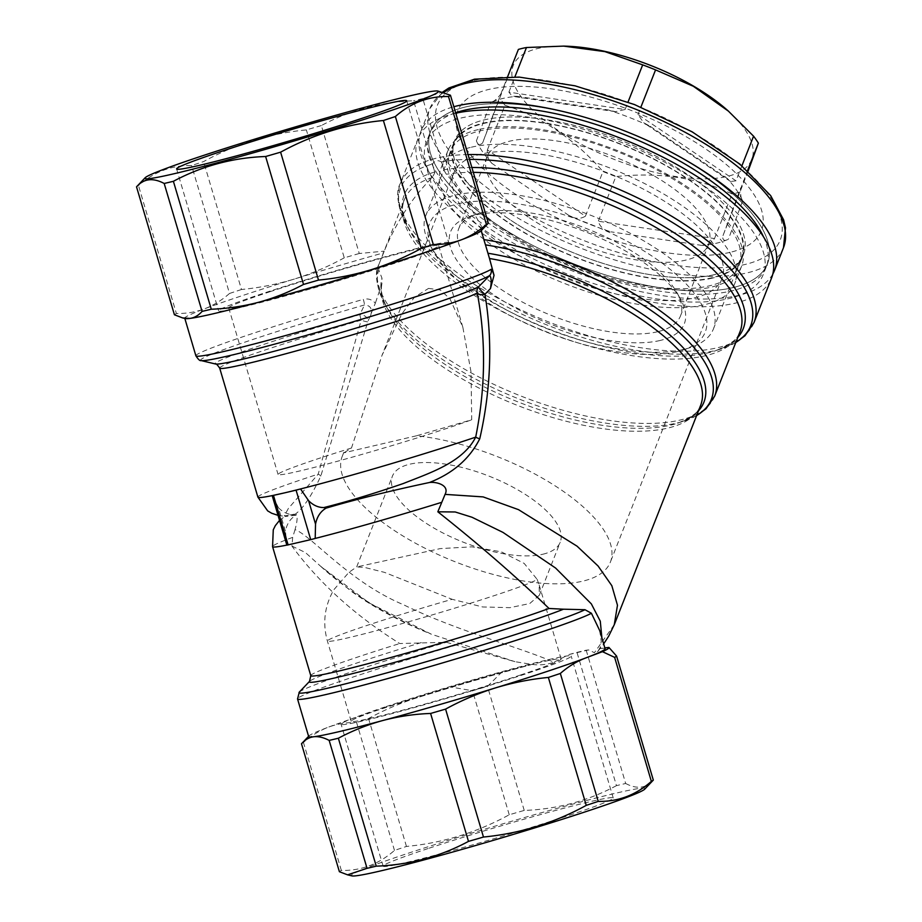 <?xml version="1.0" encoding="UTF-8"?>
<svg xmlns="http://www.w3.org/2000/svg" width="922" height="922" viewBox="0 0 922 922"><rect width="100%" height="100%" fill="white"/><g stroke="black" fill="none" stroke-linecap="round" stroke-linejoin="round"><path stroke-width="0.69" stroke-dasharray="4.61 3.46" d="M508.379 218.641A155.23 61.025 21.5 0 1 454.684 140.455A155.23 61.025 21.5 0 1 621.474 140.547A155.23 61.025 21.5 0 1 743.547 254.195A155.23 61.025 21.5 0 1 508.379 218.641M504.046 229.659A155.23 61.025 21.5 0 1 450.339 151.473A155.23 61.025 21.5 0 1 617.129 151.565A155.23 61.025 21.5 0 1 739.214 265.213A155.23 61.025 21.5 0 1 504.046 229.659M493.328 222.179A180.989 71.155 21.5 0 1 430.712 131.016A180.989 71.155 21.5 0 1 625.185 131.12A180.989 71.155 21.5 0 1 767.519 263.634A180.989 71.155 21.5 0 1 493.328 222.179M488.983 233.197A180.989 71.155 21.5 0 1 426.367 142.034A180.989 71.155 21.5 0 1 620.84 142.138A180.989 71.155 21.5 0 1 763.186 274.652A180.989 71.155 21.5 0 1 488.983 233.197M735.998 180.816L730.616 181.519L726.997 178.269A144.915 56.968 -158.5 0 1 742.659 200.892C740.839 198.265 740.216 193.885 740.804 187.742L722.594 236.666C722.86 240.527 724.796 241.38 728.392 239.236A144.915 56.968 -158.5 0 1 701.999 245.425C706.483 245.678 710.655 243.385 714.515 238.568L598.286 221.222C599.876 226.858 604.083 230.396 610.929 231.837A144.915 56.968 -158.5 0 1 568.874 215.414C574.902 218.998 580.411 219.252 585.412 216.186L487.392 149.906C486.989 156.083 488.545 160.601 492.06 163.471A144.915 56.968 -158.5 0 1 476.397 140.859C477.665 144.904 479.728 145.607 482.598 142.979L500.807 94.056C497.085 98.977 493.708 101.789 490.665 102.515A144.915 56.968 -158.5 0 1 517.058 96.314L512.24 96.268L508.886 92.154L625.104 109.511L615.389 111.677L608.128 109.914A144.915 56.968 -158.5 0 1 650.183 126.326L643.694 122.73L637.989 114.535L735.998 180.816L741.91 165.81M748.076 171.169L722.56 236.77L747.523 170.674M637.989 114.535L640.905 107.113M625.104 109.511L628.032 102.077M508.886 92.154L514.914 76.849M500.807 94.056L507.665 76.63M482.598 142.979L518.383 49.419M487.392 149.906L504.968 105.269A144.915 56.968 21.5 0 1 500.173 98.343M585.412 216.186L602.988 171.55A144.915 56.968 21.5 0 0 615.861 176.586L598.286 221.222M714.515 238.568L732.08 193.931C697.643 177.704 658.907 171.918 615.861 176.586M740.17 192.03A144.915 56.968 21.5 0 1 732.08 193.931M728.899 111.574A128.181 50.387 21.5 0 1 727.147 176.448A128.181 50.387 21.5 0 1 559.885 131.581A128.181 50.387 21.5 0 1 534.437 49.385A128.181 50.387 21.5 0 1 563.838 46.123M504.968 105.269C541.779 116.933 574.452 139.026 602.988 171.55M772.82 273.995A190.001 74.694 21.5 0 1 486.758 226.72A190.001 74.694 21.5 0 1 421.02 131.016A190.001 74.694 21.5 0 1 453.855 106.733M763.497 236.816A180.989 71.155 21.5 0 1 766.217 266.942A180.989 71.155 21.5 0 1 731.411 290.972A180.989 71.155 21.5 0 1 529.631 247.718A180.989 71.155 21.5 0 1 429.41 134.324A180.989 71.155 21.5 0 1 455.641 112.749M730.028 252.363A163.252 64.171 21.5 0 1 514.107 193.286A163.252 64.171 21.5 0 1 489.029 89.388A163.252 64.171 21.5 0 1 704.95 148.454A163.252 64.171 21.5 0 1 730.028 252.363M713.697 274.802A155.23 61.025 21.5 0 1 540.638 237.703A155.23 61.025 21.5 0 1 454.684 140.455A155.23 61.025 21.5 0 1 621.474 140.547A155.23 61.025 21.5 0 1 743.547 254.195A155.23 61.025 21.5 0 1 713.697 274.802M712.395 278.11A155.23 61.025 21.5 0 1 539.335 241.011A155.23 61.025 21.5 0 1 453.382 143.763A155.23 61.025 21.5 0 1 620.172 143.855A155.23 61.025 21.5 0 1 742.245 257.503A155.23 61.025 21.5 0 1 712.395 278.11M732.713 287.664A180.989 71.155 21.5 0 1 530.934 244.411A180.989 71.155 21.5 0 1 430.712 131.016A180.989 71.155 21.5 0 1 625.185 131.12A180.989 71.155 21.5 0 1 767.519 263.634A180.989 71.155 21.5 0 1 732.713 287.664M660.152 340.472A125.599 49.373 21.5 0 1 497.523 297.345A125.599 49.373 21.5 0 1 469.529 216.543A125.599 49.373 21.5 0 1 585.528 231.837A125.599 49.373 21.5 0 1 680.816 299.731A125.599 49.373 21.5 0 1 660.152 340.472M676.783 351.72A148.142 58.236 21.5 0 1 540.984 329.915A148.142 58.236 21.5 0 1 433.709 251.879A148.142 58.236 21.5 0 1 588.778 223.585A148.142 58.236 21.5 0 1 682.925 350.003A148.142 58.236 21.5 0 1 676.783 351.72M683.709 349.426A154.585 60.771 21.5 0 1 479.256 293.496A154.585 60.771 21.5 0 1 430.067 245.252A154.585 60.771 21.5 0 1 425.78 215.633A154.585 60.771 21.5 0 1 591.866 215.725A154.585 60.771 21.5 0 1 713.444 328.9A154.585 60.771 21.5 0 1 690.117 347.64A154.585 60.771 21.5 0 1 683.709 349.426M507.457 221.856A154.585 60.771 21.5 0 1 453.981 143.993A154.585 60.771 21.5 0 1 620.08 144.086A154.585 60.771 21.5 0 1 741.645 257.261A154.585 60.771 21.5 0 1 507.457 221.856M657.559 331.747A119.157 46.838 21.5 0 1 499.955 288.632A119.157 46.838 21.5 0 1 458.741 228.61A119.157 46.838 21.5 0 1 476.72 214.169A119.157 46.838 21.5 0 1 586.772 228.679A119.157 46.838 21.5 0 1 677.174 293.092A119.157 46.838 21.5 0 1 680.482 315.923A119.157 46.838 21.5 0 1 657.559 331.747M528.168 216.993A119.157 46.838 21.5 0 1 486.943 156.97A119.157 46.838 21.5 0 1 614.974 157.04A119.157 46.838 21.5 0 1 708.684 244.284A119.157 46.838 21.5 0 1 528.168 216.993M219.69 368.12A135.257 5.809 163.5 0 1 361.182 320.176L318.228 474.115L288.402 508.402L284.299 515.917L293.68 514.649L295.962 515.214C290.395 518.498 286.88 523.823 285.405 531.176L278.479 507.768C283.031 512.344 288.102 514.637 293.68 514.649M278.479 507.768L272.313 495.587M286.857 545.156L286.973 545.063A135.257 5.809 -16.5 0 0 299.431 542.297A135.257 5.809 -16.5 0 0 315.197 538.436M295.028 529.62L292.689 537.365L291.928 546.078C319.173 583.119 355.108 615.608 399.745 643.533L446.398 642.277L514.96 661.673L530.703 664.209C538.805 665.5 546.55 664.831 553.938 662.203C519.847 647.163 457.024 631.017 403.686 604.82C349.081 581.966 311.671 535.774 295.028 529.62C297.645 520.331 297.783 515.11 295.443 513.98C303.108 508.518 311.555 495.886 320.798 476.086L367.797 321.813L375.335 303.2C372.085 299.5 368.085 298.221 363.314 299.35A6.442 0.91 -106.1 0 1 364.501 304.952L359.88 314.609A6.442 0.668 -106.2 0 0 361.182 320.176A6.442 0.611 18.4 0 0 367.797 321.813A6.442 4.783 -154.5 0 0 367.106 318.286A6.442 4.783 -154.5 0 0 359.88 314.609A138.484 5.947 163.5 0 0 215.506 364.006M286.846 545.098A135.257 5.809 -16.5 0 0 286.973 545.063L285.405 531.176M295.962 515.214L285.209 516.493L285.751 515.744L295.443 513.98M614.283 624.69L594.402 652.695L588.616 649.918L568.909 654.539L553.938 662.203M185.299 318.563A154.585 6.638 163.5 0 1 184.757 318.217A154.585 6.638 163.5 0 1 204.523 308.824A154.585 6.638 163.5 0 1 294.464 279.009A154.585 6.638 163.5 0 1 383.575 252.847L378.93 264.303L378.781 269.916L381.962 278.133L381.904 283.769L375.335 303.2M489.801 259.508L480.616 230.051A154.585 6.638 163.5 0 1 481.18 230.408A154.585 6.638 163.5 0 1 480.915 231.007M714.665 396.126A180.343 70.902 -158.5 0 1 521.287 396.183A180.343 70.902 -158.5 0 1 378.93 264.303L378.896 264.384C374.355 272.693 376.141 285.474 384.22 302.75A178.453 70.153 21.5 0 1 378.781 269.916M696.629 415.534A178.453 70.153 21.5 0 1 684.447 420.962A178.453 70.153 21.5 0 1 519.616 399.226A178.453 70.153 21.5 0 1 384.22 302.75L387.551 308.824C382.031 298.336 380.233 289.704 382.169 282.904L381.904 283.769A170.685 67.099 21.5 0 0 521.472 406.959A170.685 67.099 21.5 0 0 700.616 405.415C700.098 411.039 692.514 416.94 677.866 423.129A172.575 67.836 21.5 0 1 518.487 402.107A172.575 67.836 21.5 0 1 387.551 308.824A172.575 67.836 21.5 0 1 381.962 278.133M568.909 654.539L576.976 652.373A164.243 7.053 163.5 0 1 586.196 650.206L588.616 649.918M586.196 650.206L625.669 783.481A164.243 7.053 -16.5 0 0 616.461 785.648L576.976 652.373M644.697 789.186A153.087 6.569 -16.5 0 0 496.313 825.766A153.087 6.569 -16.5 0 0 351.95 875.9M616.461 785.648C587.683 801.022 556.934 809.274 524.226 810.426A164.243 7.053 -16.5 0 0 509.244 814.771C476.928 832.451 442.664 843.008 406.452 846.442A164.243 7.053 -16.5 0 0 394.478 850.418C378.792 864.191 361.078 870.864 341.347 870.426A164.243 7.053 -16.5 0 0 339.388 871.705M625.669 783.481C636.941 789.439 646.161 788.31 653.318 780.104M301.494 743.777A164.243 7.053 163.5 0 1 303.453 742.498C311.187 735.698 319.519 730.581 328.439 727.147A154.585 6.638 163.5 0 1 418.369 697.332A154.585 6.638 163.5 0 1 530.865 664.762L501.142 672.749A158.665 6.811 163.5 0 0 451.492 687.132L472.502 690.751A164.243 7.053 163.5 0 1 487.484 686.417L501.142 672.749M341.347 870.426L303.453 742.498M394.478 850.418L356.584 722.491A164.243 7.053 163.5 0 1 368.558 718.515C384.497 709.79 401.093 702.737 418.369 697.332L451.492 687.132M406.452 846.442L368.558 718.515M509.244 814.771L472.502 690.751M524.226 810.426L487.484 686.417M428.038 848.551A119.998 5.152 -16.5 0 0 383.126 866.15A119.998 5.152 -16.5 0 0 499.643 837.015A119.998 5.152 -16.5 0 0 613.245 797.991A119.998 5.152 -16.5 0 0 548.371 812.409A119.998 5.152 -16.5 0 0 428.038 848.551M599.726 630.613L601.236 641.412L600.015 648.523L604.855 647.924M600.015 648.523A154.585 6.638 163.5 0 1 605.097 648.731M308.663 736.54A154.585 6.638 163.5 0 1 308.939 735.94A154.585 6.638 163.5 0 1 328.439 727.147C337.394 723.851 346.776 722.295 356.584 722.491M599.853 647.959L597.998 651.289L594.402 652.695M383.575 252.847L384.186 251.164L359.257 253.492L321.363 125.565C349.876 110.26 380.625 101.996 413.586 100.775L434.861 172.598L432.349 177.554C413.171 196.202 397.117 220.738 384.186 251.164M488.349 223.17L482.437 228.091C468.941 203.866 456.92 185.921 446.352 174.27L444.07 170.432L422.806 98.619L442.283 92.096M482.437 228.091L480.616 230.051M444.07 170.432L441.396 161.926C437.789 159.817 434.827 160.509 432.51 164.012L434.861 172.598M422.806 98.619A164.243 7.053 -16.5 0 0 413.586 100.775M321.363 125.565A164.243 7.053 -16.5 0 0 306.369 129.898C269.869 133.425 235.606 143.982 203.589 161.581A164.243 7.053 -16.5 0 0 191.615 165.545C171.734 165.176 154.02 171.838 138.484 185.564A164.243 7.053 -16.5 0 0 136.525 186.843M359.257 253.492A164.243 7.053 -16.5 0 0 344.263 257.826L306.369 129.898M344.263 257.826C328.336 266.55 311.74 273.615 294.464 279.009C277.142 284.276 259.485 287.768 241.483 289.508L203.589 161.581M241.483 289.508A164.243 7.053 -16.5 0 0 229.509 293.473L191.615 165.545M229.509 293.473C221.776 300.272 213.443 305.389 204.523 308.824C195.568 312.12 186.186 313.676 176.379 313.492L138.484 185.564M176.379 313.492A164.243 7.053 -16.5 0 0 174.419 314.771M386.007 706.644A119.998 5.152 163.5 0 1 506.328 670.49A119.998 5.152 163.5 0 1 571.202 656.084A119.998 5.152 163.5 0 1 457.612 695.107A119.998 5.152 163.5 0 1 341.094 724.243A119.998 5.152 163.5 0 1 386.007 706.644M520.146 675.135A109.499 4.702 -16.5 0 0 561.141 659.069A109.499 4.702 -16.5 0 0 475.89 679.514A109.499 4.702 -16.5 0 0 351.167 721.258A109.499 4.702 -16.5 0 0 410.359 708.108A109.499 4.702 -16.5 0 0 520.146 675.135M537.123 579.339L539.139 584.859L539.358 595.22L529.724 603.553L509.901 607.667L482.609 606.953L452.126 599.3A109.499 4.702 -16.5 0 0 327.402 641.055A109.499 4.702 -16.5 0 0 429.352 615.758A109.499 4.702 -16.5 0 0 537.123 579.339L524.18 563.411L501.234 551.794L471.891 546.838L440.197 548.613L356.664 566.961L364.178 567.318L384.486 572.366L452.126 599.3M403.836 260.304A119.998 5.152 -16.5 0 0 448.76 242.693A119.998 5.152 -16.5 0 0 332.231 271.84A119.998 5.152 -16.5 0 0 218.641 310.864A119.998 5.152 -16.5 0 0 283.515 296.446A119.998 5.152 -16.5 0 0 403.836 260.304M269.697 291.813A109.499 4.702 163.5 0 1 379.484 258.828A109.499 4.702 163.5 0 1 438.688 245.678A109.499 4.702 163.5 0 1 422.368 253.193A109.499 4.702 163.5 0 1 305.067 289.957A109.499 4.702 163.5 0 1 228.714 307.879A109.499 4.702 163.5 0 1 269.697 291.813M428.546 288.402L440.37 290.015L449.959 298.843L462.844 327.241L471.004 371.797L471.718 419.775L416.537 435.772A144.12 56.657 21.5 0 1 556.704 486.885A144.12 56.657 21.5 0 1 610.41 562.017A144.12 56.657 21.5 0 1 455.549 561.936A144.12 56.657 21.5 0 1 342.212 456.425A144.12 56.657 21.5 0 1 344.033 452.794L351.478 448.023L381.996 355.373L401.9 313.768L414.451 297.253L428.546 288.402M351.478 448.023A109.499 4.702 -16.5 0 0 278.064 474.461A109.499 4.702 -16.5 0 0 354.417 456.551A109.499 4.702 -16.5 0 0 471.718 419.775M416.537 435.772L344.033 452.794M542.874 554.226A90.172 35.451 -158.5 0 0 560.207 542.251A90.172 35.451 -158.5 0 0 489.294 476.236A90.172 35.451 -158.5 0 0 392.403 476.19A90.172 35.451 -158.5 0 0 473.182 545.824A90.172 35.451 -158.5 0 0 542.874 554.226M694.22 297.921A144.12 56.657 -158.5 0 0 721.938 278.778A144.12 56.657 -158.5 0 0 642.127 188.48A144.12 56.657 -158.5 0 0 481.445 154.043A144.12 56.657 -158.5 0 0 453.728 173.175A144.12 56.657 -158.5 0 0 533.538 263.473A144.12 56.657 -158.5 0 0 694.22 297.921M471.349 147.209A157.8 62.039 21.5 0 1 647.279 184.93A157.8 62.039 21.5 0 1 734.661 283.792A157.8 62.039 21.5 0 1 565.105 283.699A157.8 62.039 21.5 0 1 441.004 168.161A157.8 62.039 21.5 0 1 471.349 147.209M478.299 129.576A157.8 62.039 -158.5 0 0 447.942 150.528A157.8 62.039 -158.5 0 0 572.043 266.066A157.8 62.039 -158.5 0 0 741.611 266.158A157.8 62.039 -158.5 0 0 654.228 167.285A157.8 62.039 -158.5 0 0 478.299 129.576M455.779 113.21A190.001 74.694 -158.5 0 0 417.977 138.738A190.001 74.694 -158.5 0 0 567.41 277.845A190.001 74.694 -158.5 0 0 771.576 277.96M257.906 497.142A135.257 5.809 163.5 0 1 318.228 474.115A6.442 1.982 19.2 0 1 320.798 476.086M201.088 360.56A151.358 6.5 -16.5 0 1 364.501 304.952C370.99 305.47 372.891 309.412 370.206 316.799M291.928 546.078L305.389 552.52L320.625 566.258L369.319 603.023L431.289 634.186L514.96 661.673M783.481 247.695A190.001 74.694 21.5 0 1 746.947 272.924A190.001 74.694 21.5 0 1 495.633 204.165A190.001 74.694 21.5 0 1 429.894 108.473A190.001 74.694 21.5 0 1 443.609 92.454M742.659 200.892L728.392 239.236M650.183 126.326L726.997 178.269M517.058 96.314L608.128 109.914M476.397 140.859L490.665 102.515M568.874 215.414L492.06 163.471M701.999 245.425L610.929 231.837M472.894 80.663A184.181 72.4 -158.5 0 0 501.199 197.884A184.181 72.4 -158.5 0 0 744.803 264.533A184.181 72.4 -158.5 0 0 716.509 147.313A184.181 72.4 -158.5 0 0 472.894 80.663M310.783 675.653A135.257 5.809 163.5 0 1 399.745 643.533M292.689 537.365A135.257 5.809 -16.5 0 0 272.566 546.631M195.879 355.788A154.585 6.638 163.5 0 1 363.314 299.35M456.632 644.927A154.585 6.638 -16.5 0 0 297.529 698.957M432.349 177.554A180.343 70.902 -158.5 0 0 404.378 199.659A180.343 70.902 -158.5 0 0 546.204 331.701A180.343 70.902 -158.5 0 0 739.986 331.805C739.582 337.659 731.515 343.952 715.772 350.683A182.233 71.639 -158.5 0 0 737.75 337.475M473.297 172.368A180.343 70.902 -158.5 0 0 446.352 174.27M698.484 410.82A172.575 67.836 21.5 0 1 677.866 423.129L696.571 415.684M441.396 161.926A188.123 73.956 21.5 0 1 469.459 159.414M735.791 342.442A188.123 73.956 21.5 0 1 722.352 348.516A188.123 73.956 21.5 0 1 714.562 350.706A188.123 73.956 21.5 0 1 542.113 323A188.123 73.956 21.5 0 1 405.876 223.919A188.123 73.956 21.5 0 1 432.51 164.012M434.896 171.988A182.233 71.639 -158.5 0 0 409.207 229.981A182.233 71.639 -158.5 0 0 547.472 328.497A182.233 71.639 -158.5 0 0 715.772 350.683L735.721 342.615M471.857 167.493A182.233 71.639 -158.5 0 0 443.724 169.913M468.03 154.562A190.001 74.694 -158.5 0 0 400.436 183.294A190.001 74.694 -158.5 0 0 505.648 302.335A190.001 74.694 -158.5 0 0 717.489 347.744A190.001 74.694 -158.5 0 0 754.023 322.516M421.319 642.588A138.484 5.947 -16.5 0 0 309.527 681.381M299.304 692.111A151.358 6.5 163.5 0 1 446.398 642.277M453.382 143.763L450.339 151.473M742.245 257.503L739.214 265.213M429.41 134.324L426.367 142.034M766.217 266.942L763.186 274.652M442.525 92.165L429.894 108.473L421.02 131.016M682.925 350.003L690.117 347.64M433.709 251.879L430.067 245.252M453.981 143.993L425.78 215.633M741.645 257.261L713.444 328.9M486.943 156.97L458.741 228.61M708.684 244.284L680.482 315.923M476.72 214.169L469.529 216.543M677.174 293.092L680.816 299.731M730.616 181.519L643.683 122.73M615.389 111.677L512.24 96.28M278.041 515.363L285.209 516.493M279.527 520.388L285.751 515.744M379.461 262.943L404.378 199.659C400.678 204.223 402.292 214.33 409.207 229.981L405.876 223.919C397.278 205.099 395.457 191.557 400.436 183.294L417.977 138.738M613.245 797.991L571.202 656.084M383.126 866.15L341.094 724.243M561.141 659.069L539.151 584.859M351.167 721.258L327.402 641.055C322.412 623.088 324.532 606.019 333.764 589.838L348.885 572.378L356.664 566.961L392.403 476.19M176.609 168.957L218.641 310.864M406.717 100.786L448.76 242.693M228.714 307.879L278.064 474.461M438.688 245.678L462.844 327.241M453.728 173.175L381.996 355.373M343.814 452.356L342.212 456.425M721.938 278.778L610.41 562.017M539.358 595.22L560.207 542.251M447.942 150.528L441.004 168.161M741.611 266.158L734.661 283.792M320.625 566.258C349.576 592.719 386.468 615.366 431.289 634.186M320.579 566.212L352.458 592.166L365.723 601.109C385.696 613.649 407.501 624.655 431.15 634.117M597.975 651.278L603.668 643.913"/><path stroke-width="1.38" d="M741.91 165.81L753.574 136.179A144.915 56.968 21.5 0 1 758.368 143.106L748.076 171.169M747.523 170.674L758.368 143.106M640.905 107.113L655.565 69.899L693.344 86.276L728.403 111.136L753.574 136.179M628.032 102.077L642.68 64.874A144.915 56.968 21.5 0 1 655.565 69.899M514.914 76.849L526.462 47.518L563.607 46.112L604.901 51.62L642.68 64.874M507.665 76.63L518.383 49.419A144.915 56.968 21.5 0 1 526.462 47.518M563.838 46.123A128.181 50.387 21.5 0 1 566.05 46.181A128.181 50.387 21.5 0 1 726.352 109.303A128.181 50.387 21.5 0 1 728.899 111.574M453.855 106.733A190.001 74.694 21.5 0 1 666.594 149.756A190.001 74.694 21.5 0 1 774.607 270.238A190.001 74.694 21.5 0 1 772.82 273.995M455.641 112.749A180.989 71.155 21.5 0 1 627.294 135.788A180.989 71.155 21.5 0 1 763.497 236.816M429.502 482.494C390.674 490.735 356.203 499.286 326.077 508.137C320.51 511.422 316.995 516.746 315.531 524.099L315.197 538.436L310.726 539.647L296.077 490.158L300.549 488.948L308.593 500.692C313.157 505.268 318.217 507.561 323.795 507.573C347.098 501.741 373.583 493.731 403.26 483.543C430.586 472.663 462.971 462.279 475.694 437.132C485.606 387.839 486.125 339.769 477.239 292.919A6.442 3.4 170.5 0 0 484.96 294.291C492.728 341.313 490.988 389.464 479.763 438.745C469.701 458.741 452.944 473.32 429.502 482.494C436.97 481.584 449.706 485.421 445.072 494.376L437.835 511.802C479.924 545.167 516.977 577.391 549.016 608.474A135.257 5.809 163.5 0 1 404.228 653.767A135.257 5.809 163.5 0 1 310.783 675.653L309.527 681.381A138.484 5.947 -16.5 0 0 410.601 657.905A138.484 5.947 -16.5 0 0 563.492 609.2L549.016 608.474M296.077 490.158L284.783 492.821A135.257 5.809 163.5 0 1 272.313 495.587L284.783 492.821A135.257 5.809 163.5 0 0 300.549 488.948A135.257 5.809 163.5 0 0 475.694 437.132A6.442 2.593 -164.6 0 0 479.763 438.745M310.726 539.647L286.857 545.156L272.209 495.679M445.072 494.376L483.14 496.9L518.521 509.659L577.08 546.193L598.078 566.004L611.839 585.701L617.475 605.247L614.283 624.69L700.616 405.415A170.685 67.099 21.5 0 0 489.501 258.494L494.042 275.321L490.469 288.551L484.96 294.291A6.442 1.256 44.6 0 1 481.745 291.352A6.442 1.256 44.6 0 1 478.691 286.696L489.605 275.563C491.345 277.199 491.633 281.521 490.469 288.551M215.506 364.006C215.863 363.256 217.258 364.628 219.69 368.12A135.257 5.809 163.5 0 0 339.273 338.72A135.257 5.809 163.5 0 0 477.239 292.919A6.442 6.327 60.3 0 1 478.691 286.696A138.484 5.947 163.5 0 1 342.385 332.151A138.484 5.947 163.5 0 1 215.506 364.006L201.088 360.56A151.358 6.5 -16.5 0 0 342.592 324.924A151.358 6.5 -16.5 0 0 489.605 275.563A6.442 6.373 56.8 0 0 491.08 269.328C491.703 269.178 492.694 271.172 494.042 275.321M202.068 311.394A164.243 7.053 -16.5 0 0 211.288 309.227C227.538 308.628 243.443 306.277 258.978 302.174C274.479 297.933 289.324 292.02 303.522 284.437A164.243 7.053 -16.5 0 0 318.505 280.104C336.507 278.363 354.163 274.871 371.474 269.604C388.75 264.211 405.357 257.146 421.285 248.433A164.243 7.053 -16.5 0 0 433.271 244.457C443.067 244.641 452.448 243.097 461.415 239.789C470.335 236.355 478.656 231.238 486.39 224.449A164.243 7.053 -16.5 0 0 488.349 223.17L480.915 231.007A154.585 6.638 163.5 0 1 461.415 239.789A154.585 6.638 163.5 0 1 371.474 269.604A154.585 6.638 163.5 0 1 258.978 302.174A154.585 6.638 163.5 0 1 189.828 318.424A154.585 6.638 163.5 0 1 185.299 318.563L182.602 317.917L189.828 318.424C194.461 317.79 198.541 315.439 202.068 311.394L164.185 183.466C152.902 177.508 143.682 178.626 136.525 186.843L145.146 177.762A153.087 6.569 -16.5 0 0 222.767 161.292A153.087 6.569 -16.5 0 0 381.143 113.855A153.087 6.569 -16.5 0 0 437.904 91.047A153.087 6.569 -16.5 0 0 207.865 154.009A153.087 6.569 -16.5 0 0 145.146 177.762M653.318 780.104A164.243 7.053 -16.5 0 1 651.358 781.383C635.823 795.098 618.12 801.771 598.24 801.391A164.243 7.053 -16.5 0 1 592.362 803.35A164.243 7.053 -16.5 0 1 586.254 805.367C554.237 822.954 519.973 833.511 483.474 837.038A164.243 7.053 -16.5 0 1 468.491 841.383C439.967 856.688 409.23 864.94 376.257 866.161A164.243 7.053 -16.5 0 1 367.048 868.328L347.571 874.84L351.95 875.9A153.087 6.569 -16.5 0 0 439.126 855.8A153.087 6.569 -16.5 0 0 587.66 811.049A153.087 6.569 -16.5 0 0 644.697 789.186L653.318 780.104L616.588 656.084A164.243 7.053 163.5 0 1 614.628 657.363L602.446 651.67L585.32 658.112C576.4 661.547 568.079 666.664 560.346 673.463A164.243 7.053 163.5 0 1 548.36 677.439C530.369 679.168 512.701 682.672 495.391 687.927A154.585 6.638 163.5 0 1 382.895 720.497A154.585 6.638 163.5 0 1 313.745 736.747A154.585 6.638 163.5 0 1 308.663 736.54L297.529 698.957A154.585 6.638 -16.5 0 0 432.902 665.742A154.585 6.638 -16.5 0 0 591.417 613.268L584.997 609.719L563.492 609.2M347.571 874.84L339.388 871.705L301.494 743.777C305.032 739.721 309.112 737.381 313.745 736.747C318.413 736.24 323.553 737.462 329.154 740.401A164.243 7.053 163.5 0 0 338.362 738.234L376.257 866.161M651.358 781.383L614.628 657.363M598.24 801.391L560.346 673.463M586.254 805.367L548.36 677.439M483.474 837.038L445.58 709.11A164.243 7.053 163.5 0 1 430.597 713.455C414.335 714.043 398.442 716.394 382.895 720.497C367.394 724.738 352.55 730.65 338.362 738.234M468.491 841.383L430.597 713.455M367.048 868.328L329.154 740.401M604.855 647.924L608.923 647.428A158.665 6.811 163.5 0 1 602.446 651.67M591.417 613.268L599.726 630.613L605.097 648.731A154.585 6.638 163.5 0 1 585.32 658.112A154.585 6.638 163.5 0 1 495.391 687.927C478.115 693.332 461.507 700.386 445.58 709.11M308.593 736.298L301.494 743.777M608.923 647.428L616.588 656.084M437.904 91.047L450.455 95.243L488.349 223.17M421.285 248.433L383.391 120.505C347.179 123.94 312.915 134.497 280.611 152.176A164.243 7.053 -16.5 0 1 265.628 156.51C232.909 157.662 202.172 165.925 173.394 181.3A164.243 7.053 -16.5 0 1 164.185 183.466M383.391 120.505A164.243 7.053 -16.5 0 0 395.377 116.529C411.062 102.757 428.765 96.084 448.495 96.522A164.243 7.053 -16.5 0 0 450.455 95.243M361.804 118.396A119.998 5.152 163.5 0 1 241.483 154.539A119.998 5.152 163.5 0 1 176.609 168.957A119.998 5.152 163.5 0 1 290.2 129.933A119.998 5.152 163.5 0 1 406.717 100.786A119.998 5.152 163.5 0 1 361.804 118.396M303.522 284.437L265.628 156.51M318.505 280.104L280.611 152.176M433.271 244.457L395.377 116.529M486.39 224.449L448.495 96.522M182.602 317.917L174.419 314.771L136.525 186.843M211.288 309.227L173.394 181.3M735.721 342.615L744.999 335.735L754.023 322.516L771.576 277.96A190.001 74.694 -158.5 0 0 705.837 182.256A190.001 74.694 -158.5 0 0 455.779 113.21M326.077 508.137L323.795 507.573M601.905 637.966L600.28 621.197L591.348 603.887L555.574 568.033L502.986 532.397L471.983 517.242L455.214 511.975L437.835 511.802M443.609 92.454A190.001 74.694 21.5 0 1 657.605 118.581A190.001 74.694 21.5 0 1 783.481 247.695L774.607 270.238M272.313 495.587A135.257 5.809 163.5 0 1 257.906 497.142L267.668 510.88L271.702 513.254L278.041 515.363M288.137 544.948L273.488 495.471M315.197 538.436A135.257 5.809 -16.5 0 0 441.189 502.478M310.783 675.653L272.566 546.631A135.257 5.809 -16.5 0 0 286.846 545.098M491.08 269.328A154.585 6.638 163.5 0 1 335.424 321.363A154.585 6.638 163.5 0 1 195.879 355.788L184.826 318.447M696.571 415.684L706.033 408.769L714.665 396.126A180.343 70.902 -158.5 0 0 652.615 305.516A180.343 70.902 -158.5 0 0 483.923 239.651M714.665 396.126L739.986 331.805A180.343 70.902 -158.5 0 0 661.132 230.512A180.343 70.902 -158.5 0 0 473.297 172.368M485.468 244.86A178.453 70.153 21.5 0 1 669.107 323.806A178.453 70.153 21.5 0 1 696.629 415.534M487.945 253.239A172.575 67.836 21.5 0 1 655.542 323.345A172.575 67.836 21.5 0 1 698.484 410.82M469.459 159.414A188.123 73.956 21.5 0 1 687.731 232.39A188.123 73.956 21.5 0 1 735.791 342.442M737.75 337.475A182.233 71.639 -158.5 0 0 672.91 231.998A182.233 71.639 -158.5 0 0 471.857 167.493M754.023 322.516A190.001 74.694 -158.5 0 0 688.296 226.812A190.001 74.694 -158.5 0 0 468.03 154.562M315.531 524.099L308.593 500.692M584.997 609.719A151.358 6.5 163.5 0 1 422.034 662.953A151.358 6.5 163.5 0 1 299.304 692.111L309.527 681.381M566.05 46.181L563.607 46.1M726.352 109.303L728.426 111.113M442.525 92.165L448.899 87.959L474.484 79.177L519.121 77.079L574.971 85.804L634.497 104.555L692.122 131.811L739.905 164.139L770.665 195.625L783.573 219.747L785.475 227.815L783.481 247.695M219.69 368.12L257.906 497.142M272.566 546.631L273.269 529.804L275.332 525.632L279.527 520.388M481.249 230.638L489.801 259.508M297.529 698.957L299.304 692.111M201.088 360.56C199.993 361.067 198.253 359.476 195.879 355.788M603.668 643.913L608.67 636.192L614.283 624.69"/></g></svg>
